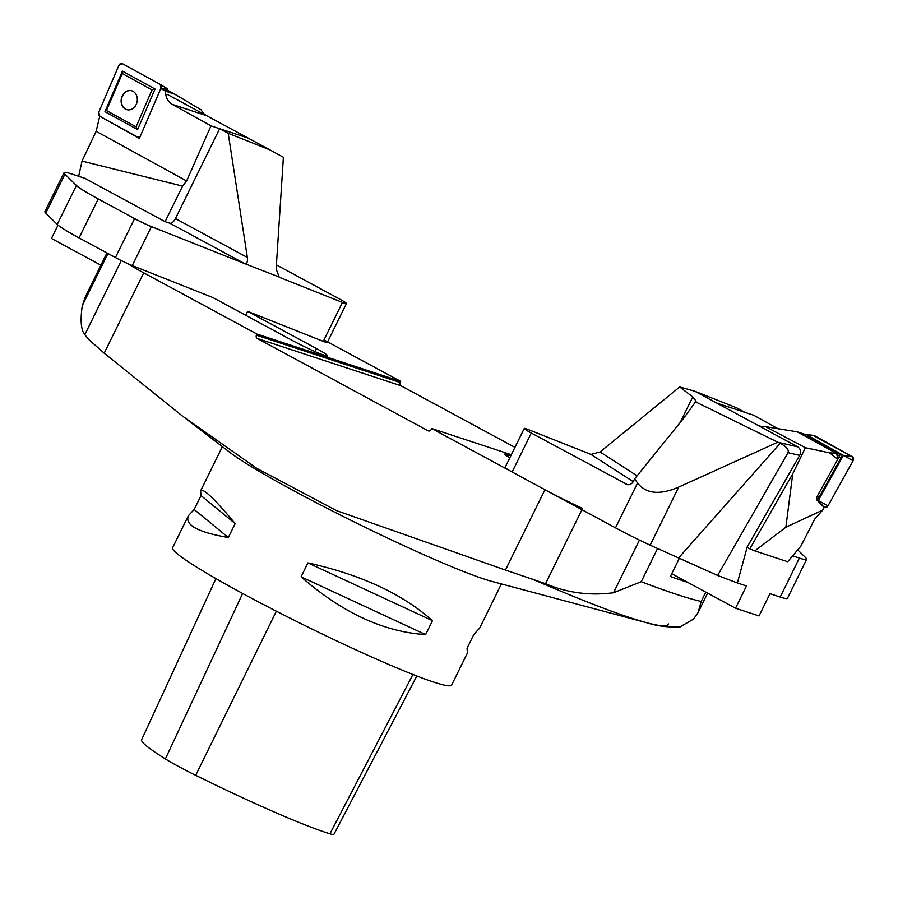 <?xml version="1.0" encoding="UTF-8"?>
<svg xmlns="http://www.w3.org/2000/svg" width="898" height="898" viewBox="0 0 898 898"><rect width="100%" height="100%" fill="white"/><g stroke="black" fill="none" stroke-linecap="round" stroke-linejoin="round"><path stroke-width="1.35" d="M679.202 558.567L670.368 576.516A357.617 26.188 26.2 0 0 687.666 582.353M508.156 456.858L509.076 455.005A24.875 1.818 -153.8 0 1 510.872 455.634M509.076 455.005L507.696 454.545L506.943 456.061M509.783 457.857A24.875 1.818 -153.8 0 1 504.777 454.051A24.875 1.818 -153.8 0 1 507.696 454.545M219.662 128.706L247.983 138.023L269.86 149.854L228.204 133.319L219.662 128.706L175.436 218.584A6.219 2.874 118.4 0 1 169.924 223.243L164.884 221.582L84.827 178.298L71.357 173.864A62.198 4.557 26.2 0 0 64.072 172.641A62.198 4.557 26.2 0 0 64.937 174.156L45.776 213.107L57.236 224.421L76.409 185.471A49.76 3.648 26.2 0 0 98.241 198.941L134.599 218.596A15.547 1.134 26.2 0 0 151.436 226.61L132.264 265.572L213.118 297.653L292.838 340.746A24.875 1.818 -153.8 0 0 323.302 354.878L324.683 355.339A24.875 1.818 -153.8 0 0 327.602 355.833A24.875 1.818 -153.8 0 0 316.332 348.48L247.668 311.37M127.785 263.653A49.76 3.648 26.2 0 0 143.725 272.846L104.19 353.172L88.431 339.219L84.827 334.673C81 330.127 80.158 320.44 82.302 305.612L85.501 296.475M679.842 626.961L693.57 619.104L698.083 612.571L701.203 601.447L705.783 592.141M657.538 548.577L641.239 581.702L613.525 592.747C589.795 595.879 567.132 592.86 545.535 583.7L505.428 570.05L544.951 489.724A49.76 3.648 26.2 0 0 582.589 508.391M511.332 454.725L431.68 428.492L544.951 489.724M514.947 447.372L401.002 385.781A2.492 2.2 108.2 0 1 400.16 382.503L400.699 381.392L256.996 334.067L256.446 335.19A2.492 2.2 -71.8 0 0 257.288 338.456L428.088 430.782A2.492 2.2 -71.8 0 0 431.13 429.603L431.68 428.492M143.725 272.846L256.996 334.067M400.699 381.392L323.976 339.915M104.19 353.172L182.451 416.066L256.873 468.408L336.514 510.614L505.428 570.05M185.134 418.12L230.124 452.581A155.489 11.382 26.2 0 0 357.763 523.691A155.489 11.382 26.2 0 0 491.969 581.421L646.953 622.797A323.134 23.662 -153.8 0 1 531.964 578.974M188.423 515.643L194.17 509.492L201.017 495.573L200.613 490.869C202.926 487.726 214.442 498.637 235.164 523.59L228.328 537.498C197.897 532.278 184.595 524.993 188.423 515.643L172.607 547.78A155.489 11.382 26.2 0 0 307.094 626.647A155.489 11.382 26.2 0 0 451.638 685.084L467.443 652.947L467.05 648.233L473.897 634.325L479.644 628.162L501.398 583.936M432.466 620.675L425.618 634.594C383.715 631.945 342.194 612.683 301.077 576.819L307.924 562.911C360.906 574.653 402.427 593.915 432.466 620.675L307.924 562.911M228.328 537.498L194.17 509.492M235.164 523.59L201.017 495.573M425.618 634.594L301.077 576.819M215.924 578.604L141.615 739.739A157.015 11.494 26.2 0 0 165.378 758.922A43.519 3.188 26.2 0 0 195.697 775.311A157.015 11.494 26.2 0 0 329.936 833.793A43.519 3.188 26.2 0 0 333.921 834.309L416.829 676.003M165.097 221.649L182.586 186.099L186.604 180.981L210.974 125.843L247.983 138.023L166.905 94.2M269.86 149.854L283.398 157.273L276.146 268.884L279.211 277.246L342.43 302.413A15.547 1.134 26.2 0 0 346.46 303.535A15.547 1.134 26.2 0 0 339.41 298.944L276.404 264.888M100.902 265.179L51.455 238.453L58.011 225.117M346.46 303.535L327.287 342.486A15.547 1.134 -153.8 0 1 323.269 341.375L342.43 302.413M247.646 311.359L245.715 315.277L247.612 311.348L323.269 341.375M228.204 133.319L247.365 257.468C247.837 262.025 246.871 264.057 244.481 263.541L278.672 276.842M76.409 185.471L64.937 174.156M169.924 223.243L244.481 263.541L151.436 226.61M98.241 198.941L79.069 237.903L115.427 257.546L134.599 218.596M132.264 265.572A15.547 1.134 -153.8 0 1 115.427 257.546M79.069 237.903A49.76 3.648 -153.8 0 1 57.236 224.421M45.776 213.107A62.198 4.557 -153.8 0 1 44.9 211.591L64.072 172.641M210.974 125.843L172.203 104.359C167.78 101.642 165.524 97.231 165.434 91.125L160.809 88.565L139.37 138.404L100.307 116.56M186.604 180.981L96.153 131.288L99.644 116.583M161.236 88.498A3.109 2.559 -78.8 0 0 160.181 84.423L122.442 63.691A3.109 2.559 -78.8 0 0 118.951 65.273L98.769 112.216A3.109 2.559 -78.8 0 0 99.824 116.291L137.551 137.024L99.824 116.291L98.769 112.216L118.951 65.273L122.442 63.691L160.181 84.423L161.169 88.666L167.724 89.014L167.129 90.406L160.809 88.565M167.275 90.058L174.852 94.223L165.434 91.125M174.852 94.223L201.253 109.949A15.547 13.739 108.2 0 0 206.742 115.73L172.203 104.359M247.983 138.023L206.742 115.73M96.153 131.288L82.021 161.112L78.676 176.277M182.586 186.099L82.021 161.112M128.246 109.915A9.743 8.003 101.2 0 1 122.364 96.311A9.743 8.003 101.2 0 1 132.028 90.855M137.585 129.604L104.965 111.689L122.42 71.11L155.04 89.025L137.585 129.604L136.114 126.831L106.424 110.521L122.319 73.569L152.009 89.89L155.04 89.025M137.551 137.024A3.109 2.559 -78.8 0 0 140.088 136.721L137.551 137.024M122.42 71.11L122.319 73.569M152.009 89.89L136.114 126.831M104.965 111.689L106.424 110.521M136.361 104.134A9.777 8.037 101.2 0 1 128.122 109.904A9.777 8.037 101.2 0 1 121.342 98.645A9.777 8.037 101.2 0 1 131.905 90.821A9.777 8.037 101.2 0 1 136.361 104.134M167.724 89.014L160.248 84.468M805.394 447.709L829.64 452.884L835.959 453.142L797.2 431.815L765.59 426.662L805.394 447.709L792.754 473.774L785.862 527.216L822.703 510.12L824.162 507.493L816.495 499.602L818.28 500.5L843.39 455.376L805.742 434.262L814.003 435.519A3.109 2.593 118.9 0 1 814.744 435.766L852.348 456.768A3.109 2.593 118.9 0 1 853.1 460.753L827.99 505.866A3.109 2.593 118.9 0 1 824.218 507.325L827.99 505.866L853.1 460.753L852.348 456.768L813.262 435.519M822.703 510.12L814.677 519.145L800.848 546.164L787.692 561.721L754.814 550.901L785.862 527.216M765.59 426.662A15.547 13.739 -71.8 0 1 759.899 426.191A15.547 13.739 -71.8 0 1 757.912 425.338L716.671 403.045L744.992 412.373L736.45 407.748L694.794 391.214L716.671 403.045L753.669 415.224L778.476 428.975M829.64 452.884L837.778 459.305L816.866 496.897L816.495 499.602M837.778 459.305L836.667 453.378L805.955 436.372L804.922 435.642L805.742 434.262M835.959 453.142L836.667 453.378M797.2 431.815L805.517 434.553M792.754 473.774L749.819 548.846L746.99 547.32L799.691 455.376L788.017 452.671L717.637 575.472L650.163 545.165A49.76 3.648 -153.8 0 1 615.489 527.844L637.558 482.989C646.122 493.9 659.85 495.247 678.753 487.053L650.163 545.165M749.819 548.846L754.814 550.901M806.078 436.439A2.492 2.077 118.9 0 1 807.751 436.507L840.416 454.747A2.492 2.077 118.9 0 1 841.022 457.935L819.212 497.133A2.492 2.077 118.9 0 1 816.967 498.513M836.88 454.556L838.912 455.69A0.932 0.775 118.9 0 1 839.136 456.891L841.022 457.935M819.212 497.133L817.326 496.089L839.136 456.891M637.558 482.989L634.594 478.926L683.928 417.828L696.085 401.137L692.762 396.927L679.696 386.959L600.055 451.952L637.109 475.817M695.243 401.698L780.138 443.354C786.491 446.598 789.118 449.707 788.017 452.671M716.671 403.045L797.75 446.867C800.668 448.933 801.319 451.773 799.691 455.376M694.794 391.214L679.696 386.959M747.114 547.376L737.359 582.959L746.485 585.956L735.529 608.215L759.023 615.949L769.979 593.69L780.194 597.058L799.366 558.096L792.631 555.884M737.359 582.959L717.637 575.472M633.236 481.654L590.963 454.433L528.282 429.558A15.547 1.134 26.2 0 0 524.264 428.436A15.547 1.134 26.2 0 0 531.302 433.027L512.141 471.989L615.489 527.844M512.141 471.989A15.547 1.134 -153.8 0 1 505.091 467.398L524.264 428.436M590.963 454.433L600.055 451.952M799.366 558.096A62.198 4.557 26.2 0 0 806.651 559.331A62.198 4.557 26.2 0 0 805.775 557.815L797.727 549.857M797.75 446.867L777.747 442.231L678.753 487.053M678.36 558.197L780.138 443.354M531.302 433.027L627.522 484.684M634.594 478.926L633.472 481.205A6.219 5.5 108.2 0 1 626.681 484.493A6.219 5.5 108.2 0 1 625.884 484.145M806.651 559.331L787.479 598.293A62.198 4.557 -153.8 0 1 780.194 597.058M671.738 573.732L735.529 608.215M314.839 351.511L316.332 348.48M107.94 253.505L82.302 305.612M84.827 334.673L121.286 260.577M613.525 592.747L639.432 540.08M581.938 509.716L545.535 583.7M641.239 581.702A357.617 26.188 26.2 0 0 701.203 601.447M428.75 430.995L428.088 430.782M401.002 385.781L257.288 338.456M400.16 382.503L256.446 335.19M668.527 623.942A323.134 23.662 -153.8 0 1 646.953 622.797C656.921 626.063 668.033 627.433 680.28 626.927M165.378 758.922L242.64 593.466M195.697 775.311L276.348 611.201M329.936 833.793L412.934 674.477M247.365 257.468L175.436 218.584M160.304 84.502L167.702 88.902M757.912 425.338L761.998 426.685M814.744 435.766L805.764 434.262M852.348 456.768L843.368 455.264M824.218 507.325L818.168 500.534M827.99 505.866L818.28 500.5M853.1 460.753L843.39 455.376M807.751 436.507L807.021 436.967M838.912 455.69L840.416 454.747M692.762 396.927L680.213 422.43M85.422 296.643L106.918 252.955M698.15 612.425L707.635 593.14M222.378 446.643L200.613 490.869M139.92 137.113L138.887 137.259"/></g></svg>
